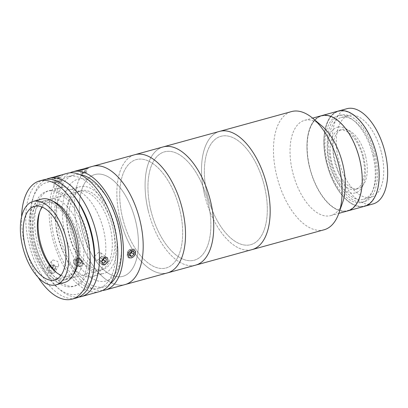 <?xml version="1.0" encoding="UTF-8"?>
<svg xmlns="http://www.w3.org/2000/svg" width="408" height="408" viewBox="0 0 408 408"><rect width="100%" height="100%" fill="white"/><g stroke="black" fill="none" stroke-linecap="round" stroke-linejoin="round"><path stroke-width="0.31" stroke-dasharray="2.04 1.53" d="M204.78 195.595A61.302 31.35 74.6 0 1 219.575 131.386A61.302 31.35 74.6 0 0 204.78 195.595A61.302 31.35 74.6 0 0 252.113 249.594A61.302 31.35 74.6 0 1 204.78 195.595M324.064 229.791A61.302 31.35 74.6 0 1 276.731 175.792A61.302 31.35 74.6 0 1 291.526 111.578M342.695 202.24A49.383 25.255 74.6 0 1 330.776 215.577A49.383 25.255 74.6 0 1 292.648 172.079A49.383 25.255 74.6 0 1 304.567 120.355A49.383 25.255 74.6 0 1 321.632 125.715M309.58 167.418A49.383 25.255 74.6 0 1 321.499 115.694A49.383 25.255 74.6 0 0 309.58 167.418A49.383 25.255 74.6 0 0 347.708 210.921A49.383 25.255 74.6 0 1 309.58 167.418M309.749 167.392A49.042 25.082 74.6 0 1 322.917 115.729A49.042 25.082 74.6 0 1 359.453 159.222A49.042 25.082 74.6 0 1 346.29 210.88A49.042 25.082 74.6 0 1 309.749 167.392A49.042 25.082 74.6 0 1 322.917 115.729A49.042 25.082 74.6 0 1 359.453 159.222A49.042 25.082 74.6 0 1 346.29 210.88A49.042 25.082 74.6 0 1 309.749 167.392M207.366 195.172A56.197 28.739 74.6 0 1 222.452 135.976A56.197 28.739 74.6 0 1 264.318 185.808A56.197 28.739 74.6 0 1 249.232 245.004A56.197 28.739 74.6 0 1 207.366 195.172A56.197 28.739 74.6 0 1 222.452 135.976A56.197 28.739 74.6 0 1 264.318 185.808A56.197 28.739 74.6 0 1 249.232 245.004A56.197 28.739 74.6 0 1 207.366 195.172M381.485 152.786A42.401 21.685 74.6 0 1 371.249 197.197A42.401 21.685 74.6 0 1 338.512 159.849A42.401 21.685 74.6 0 1 348.743 115.433A42.401 21.685 74.6 0 1 381.485 152.786M373.866 154.882A42.401 21.685 74.6 0 1 363.63 199.293A42.401 21.685 74.6 0 1 330.893 161.945A42.401 21.685 74.6 0 1 341.129 117.535A42.401 21.685 74.6 0 1 373.866 154.882M326.507 162.761A49.383 25.255 74.6 0 1 338.426 111.032A49.383 25.255 74.6 0 0 326.507 162.761A49.383 25.255 74.6 0 0 364.64 206.259A49.383 25.255 74.6 0 1 326.507 162.761M373.101 203.929A49.383 25.255 74.6 0 1 334.973 160.431A49.383 25.255 74.6 0 1 346.892 108.707M326.68 162.731A49.042 25.082 74.6 0 1 339.849 111.073A49.042 25.082 74.6 0 1 376.385 154.561A49.042 25.082 74.6 0 1 363.217 206.224A49.042 25.082 74.6 0 1 326.68 162.731A49.042 25.082 74.6 0 1 339.849 111.073A49.042 25.082 74.6 0 1 376.385 154.561A49.042 25.082 74.6 0 1 363.217 206.224A49.042 25.082 74.6 0 1 326.68 162.731M365.655 156.483A30.651 15.677 74.6 0 1 358.255 188.588A30.651 15.677 74.6 0 1 334.591 161.588A30.651 15.677 74.6 0 1 341.986 129.484A30.651 15.677 74.6 0 1 365.655 156.483M362.834 157.259A30.651 15.677 74.6 0 1 355.434 189.363A30.651 15.677 74.6 0 1 331.765 162.364A30.651 15.677 74.6 0 1 339.165 130.259A30.651 15.677 74.6 0 1 362.834 157.259M375.161 154.668A44.957 22.991 74.6 0 1 364.308 201.756A44.957 22.991 74.6 0 1 329.598 162.16A44.957 22.991 74.6 0 1 340.45 115.071A44.957 22.991 74.6 0 1 375.161 154.668M372.902 155.29A44.957 22.991 74.6 0 1 362.054 202.378A44.957 22.991 74.6 0 1 327.338 162.782A44.957 22.991 74.6 0 1 338.191 115.694A44.957 22.991 74.6 0 1 372.902 155.29M338.252 127.031A34.058 17.416 74.6 0 1 363.625 157.233A34.058 17.416 74.6 0 1 354.481 193.106A34.058 17.416 74.6 0 1 329.108 162.904A34.058 17.416 74.6 0 1 338.252 127.031M77.586 229.663A61.302 31.35 74.6 0 1 92.601 166.331A61.302 31.35 74.6 0 0 78.209 232.152A61.302 31.35 74.6 0 0 123.471 284.906A61.302 31.35 74.6 0 0 125.134 284.544A61.302 31.35 74.6 0 1 77.586 229.663M119.916 218.015A61.302 31.35 74.6 0 1 134.926 154.683A61.302 31.35 74.6 0 0 120.125 218.897A61.302 31.35 74.6 0 0 167.459 272.896A61.302 31.35 74.6 0 1 119.916 218.015M81.931 229.077A52.79 26.999 74.6 0 1 96.686 174.17A52.79 26.999 74.6 0 1 135.798 221.799A52.79 26.999 74.6 0 1 121.049 276.706A52.79 26.999 74.6 0 1 81.931 229.077M122.522 217.663A56.197 28.739 74.6 0 1 138.225 159.212A56.197 28.739 74.6 0 1 179.862 209.916A56.197 28.739 74.6 0 1 164.159 268.367A56.197 28.739 74.6 0 1 122.522 217.663M65.005 233.738A52.79 26.999 74.6 0 1 79.754 178.832A52.79 26.999 74.6 0 1 118.871 226.46A52.79 26.999 74.6 0 1 104.117 281.367A52.79 26.999 74.6 0 1 65.005 233.738M71.084 232.917A40.866 20.9 74.6 0 1 82.508 190.409A40.866 20.9 74.6 0 1 112.787 227.281A40.866 20.9 74.6 0 1 101.368 269.79A40.866 20.9 74.6 0 1 71.084 232.917M102.648 273.707A44.957 22.991 74.6 0 1 69.452 235.023A44.957 22.991 74.6 0 1 80.004 186.752A44.957 22.991 74.6 0 1 81.223 186.487A44.957 22.991 74.6 0 1 114.418 225.175A44.957 22.991 74.6 0 1 103.867 273.442A44.957 22.991 74.6 0 1 102.648 273.707M91.361 276.813A44.957 22.991 74.6 0 1 58.166 238.129A44.957 22.991 74.6 0 1 68.717 189.863A44.957 22.991 74.6 0 1 69.936 189.593A44.957 22.991 74.6 0 1 103.132 228.281A44.957 22.991 74.6 0 1 92.58 276.548A44.957 22.991 74.6 0 1 91.361 276.813M73.211 195.019A57.895 29.611 -105.4 0 0 48.511 182.085A57.895 29.611 -105.4 0 0 32.972 198.069A57.895 29.611 -105.4 0 0 57.666 287.788A57.895 29.611 -105.4 0 0 76.102 294.418A57.895 29.611 -105.4 0 0 93.794 269.821M99.741 291.531A61.302 31.35 74.6 0 1 98.078 291.899A61.302 31.35 74.6 0 1 52.816 239.144A61.302 31.35 74.6 0 1 67.203 173.324M53.178 273.396L54.896 272.146L53.897 268.066L49.266 266.597L47.512 267.908L48.46 272.075L53.178 273.396M53.086 259.937L57.707 261.421L58.716 265.491L57.003 266.735L52.275 265.435L51.332 261.253L53.086 259.937M98.027 259.993L101.531 256.765L100.807 252.848L98.425 252.486L95.1 255.847L95.742 259.692L98.027 259.993M62.536 187.048L55.478 188.986C58.094 188.782 65.581 186.721 62.536 187.048L63.153 187.048L60.308 175.476M52.04 177.506L54.886 189.077L55.478 188.986M69.676 176.261A57.895 29.611 74.6 0 1 112.424 226.083A57.895 29.611 74.6 0 1 98.833 288.252A57.895 29.611 74.6 0 1 97.267 288.594A57.895 29.611 74.6 0 1 54.519 238.772A57.895 29.611 74.6 0 1 68.105 176.608A57.895 29.611 74.6 0 1 69.676 176.261M110.068 283.851A57.895 29.611 74.6 0 1 104.479 286.697A57.895 29.611 74.6 0 1 102.908 287.038A57.895 29.611 74.6 0 1 60.16 237.216A57.895 29.611 74.6 0 1 73.751 175.052A57.895 29.611 74.6 0 1 75.317 174.711A57.895 29.611 74.6 0 1 80.009 174.639M131.901 250.043C136.558 248.625 136.129 256.591 131.504 257.55C127.036 259.106 127.444 251.134 131.901 250.043M86.501 168.106C89.536 167.744 82.059 169.804 79.448 170.044L86.501 168.106M96.288 174.226A52.79 26.999 74.6 0 1 135.614 221.039A52.79 26.999 74.6 0 1 121.446 276.65A52.79 26.999 74.6 0 1 82.115 229.837A52.79 26.999 74.6 0 1 96.288 174.226M102.49 290.496A61.302 31.35 74.6 0 1 58.885 239.195A61.302 31.35 74.6 0 1 70.094 172.803M79.983 266.016C84.604 265.062 80.453 257.851 76.072 259.218C71.354 260.345 75.49 267.572 79.983 266.016M78.826 297.07A61.302 31.35 74.6 0 1 60.211 289.925A61.302 31.35 74.6 0 1 34.068 194.932A61.302 31.35 74.6 0 1 46.4 179.27M50.541 190.347A49.383 25.255 74.6 0 1 87.332 234.141A49.383 25.255 74.6 0 1 74.078 286.156A49.383 25.255 74.6 0 1 37.286 242.367A49.383 25.255 74.6 0 1 50.541 190.347M52.969 201.256A40.866 20.9 -105.4 0 0 45.018 200.624A40.866 20.9 -105.4 0 0 35.154 243.433A40.866 20.9 -105.4 0 0 66.708 279.429A40.866 20.9 -105.4 0 0 73.216 274.819M32.329 244.208A40.866 20.9 -105.4 0 0 63.888 280.209A40.866 20.9 -105.4 0 0 73.751 237.4A40.866 20.9 -105.4 0 0 42.197 201.399A40.866 20.9 -105.4 0 0 32.329 244.208M43.829 179.755A61.302 31.35 -105.4 0 0 29.029 243.969A61.302 31.35 -105.4 0 0 76.362 297.968M21.568 216.934A61.302 31.35 -105.4 0 0 24.796 245.131A61.302 31.35 -105.4 0 0 38.214 277.42M35.073 242.974A49.383 25.255 -105.4 0 0 71.864 286.768A49.383 25.255 -105.4 0 0 85.119 234.748A49.383 25.255 -105.4 0 0 48.328 190.954A49.383 25.255 -105.4 0 0 35.073 242.974M41.565 199.104A43.253 22.119 -105.4 0 0 31.125 244.407A43.253 22.119 -105.4 0 0 64.52 282.504M61.011 275.283A38.143 19.508 -105.4 0 0 68.809 276.027A38.143 19.508 -105.4 0 0 78.015 236.074A38.143 19.508 -105.4 0 0 48.562 202.475A38.143 19.508 -105.4 0 0 42.248 207.101M56.63 272.687A40.866 20.9 -105.4 0 0 57.666 273.595A40.866 20.9 -105.4 0 0 71.788 278.032A40.866 20.9 -105.4 0 0 81.651 235.222A40.866 20.9 -105.4 0 0 50.097 199.226A40.866 20.9 -105.4 0 0 40.234 210.263A40.866 20.9 -105.4 0 0 39.811 211.574M110.15 227.378A40.866 20.9 -105.4 0 0 78.596 191.383A40.866 20.9 -105.4 0 0 68.733 234.187A40.866 20.9 -105.4 0 0 100.286 270.188A40.866 20.9 -105.4 0 0 110.15 227.378M57.61 177.985L59.4 177.434L58.364 177.556L53.744 178.775L57.61 177.985L58.584 181.948L60.374 181.397L59.4 177.434M60.374 181.397L59.338 181.519L58.364 177.556M59.338 181.519L56.508 182.192L55.534 178.23M56.508 182.192L54.718 182.743L55.753 182.621L54.779 178.653M54.718 182.743L53.744 178.775M53.882 178.928L59.925 177.419L59.262 177.281L53.224 178.796L53.882 178.928M55.753 182.621L58.584 181.948M103.856 258.335A2.55 1.836 126.5 0 0 103.78 257.535A2.55 1.836 126.5 0 0 103.204 256.749A2.55 1.836 126.5 0 0 101.148 256.923A2.55 1.836 126.5 0 0 99.69 259.019A2.55 1.836 126.5 0 0 99.72 260.156A2.55 1.836 126.5 0 0 100.291 260.936A2.55 1.836 126.5 0 0 101.908 260.998M103.882 258.32L104.091 257.331L106.371 259.019M104.091 257.331L102.316 256.168L104.596 257.856M102.316 256.168L99.975 257.683L99.404 260.355L101.684 262.043M99.975 257.683L102.255 259.371L102.133 259.937M102.714 259.07L102.255 259.371M100.511 262.803A4.422 3.182 126.5 0 0 105.075 263.859A4.422 3.182 126.5 0 0 107.549 258.264A4.422 3.182 126.5 0 0 102.984 257.203A4.422 3.182 126.5 0 0 100.511 262.803M99.404 260.355L101.714 261.916M50.73 271.162L48.965 268.964L49.955 266.934L52.709 267.097L54.473 269.295L53.484 271.325L50.73 271.162L52.035 268.887L50.271 266.689L48.965 268.964M50.271 266.689L51.26 264.659L54.014 264.823L52.709 267.097M51.26 264.659L49.955 266.934M54.014 264.823L55.779 267.021L54.473 269.295M55.779 267.021L53.484 271.325M47.583 268.882A4.422 3.392 -150.2 0 1 51.046 265.465A4.422 3.392 -150.2 0 1 55.855 269.377A4.422 3.392 -150.2 0 1 52.392 272.794A4.422 3.392 -150.2 0 1 47.583 268.882M55.412 266.995A2.55 1.953 -150.2 0 1 53.412 268.969A2.55 1.953 -150.2 0 1 50.638 266.71A2.55 1.953 -150.2 0 1 52.637 264.741A2.55 1.953 -150.2 0 1 55.412 266.995M81.136 170.452L88.087 168.514L78.178 170.947L81.136 170.452M82.793 173.451L86.792 172.329L81.1 173.752L82.793 173.451L81.819 169.488M81.1 173.752L80.126 169.789M85.634 172.742L84.66 168.774M86.792 172.329L85.818 168.361M85.099 172.63L84.186 168.897M82.258 173.339L81.33 169.575M133.87 251.823L131.59 250.135L131.621 251.404A2.55 1.836 126.5 0 1 131.621 251.42L131.621 251.404A2.55 1.836 126.5 0 0 131.31 250.41A2.55 1.836 126.5 0 0 130.514 249.885A2.55 1.836 126.5 0 0 128.398 250.655A2.55 1.836 126.5 0 0 127.388 252.934A2.55 1.836 126.5 0 0 127.699 253.929A2.55 1.836 126.5 0 0 128.494 254.454L129.673 254.781M127.791 257.101A5.11 3.677 126.5 0 0 133.62 256.612A5.11 3.677 126.5 0 0 135.017 250.048A5.11 3.677 126.5 0 0 129.188 250.537A5.11 3.677 126.5 0 0 127.791 257.101M131.59 250.135L129.443 249.635L131.723 251.323M129.443 249.635L127.357 251.67L127.424 254.204L128.494 254.454A2.55 1.836 126.5 0 0 129.662 254.322M127.424 254.204L129.703 255.887M127.357 251.67L129.637 253.358M78.137 258.024L80.917 258.815L81.493 260.013A2.55 1.953 -150.2 0 1 81.692 261.11A2.55 1.953 -150.2 0 1 81.248 262.018A2.55 1.953 -150.2 0 1 79.045 262.431A2.55 1.953 -150.2 0 1 77.081 260.834A2.55 1.953 -150.2 0 1 76.883 259.743A2.55 1.953 -150.2 0 1 77.326 258.83L78.137 258.024L76.832 260.304L79.611 261.089L80.758 263.491L79.127 265.103L76.352 264.313L75.205 261.91L76.832 260.304M73.807 261.518A4.422 3.392 -150.2 0 1 78.397 259.223A4.422 3.392 -150.2 0 1 82.151 263.884A4.422 3.392 -150.2 0 1 77.561 266.179A4.422 3.392 -150.2 0 1 73.807 261.518M73.384 260.952A5.11 3.917 -150.2 0 1 78.683 258.305A5.11 3.917 -150.2 0 1 83.018 263.685A5.11 3.917 -150.2 0 1 77.719 266.337A5.11 3.917 -150.2 0 1 73.384 260.952M82.064 261.212L80.432 262.823L77.658 262.038L76.51 259.636L77.326 258.83A2.55 1.953 -150.2 0 1 79.529 258.417A2.55 1.953 -150.2 0 1 81.493 260.013L82.064 261.212L80.758 263.491M80.917 258.815L79.611 261.089M80.432 262.823L79.127 265.103M76.51 259.636L75.205 261.91M77.658 262.038L76.352 264.313M148.344 211.13A61.302 31.35 74.6 0 1 163.139 146.916A61.302 31.35 74.6 0 0 148.344 211.13A61.302 31.35 74.6 0 0 195.677 265.129A61.302 31.35 74.6 0 1 148.344 211.13M150.934 210.701A56.197 28.739 74.6 0 1 166.02 151.511A56.197 28.739 74.6 0 1 207.886 201.343A56.197 28.739 74.6 0 1 192.8 260.534A56.197 28.739 74.6 0 1 150.934 210.701A56.197 28.739 74.6 0 1 166.02 151.511A56.197 28.739 74.6 0 1 207.886 201.343A56.197 28.739 74.6 0 1 192.8 260.534A56.197 28.739 74.6 0 1 150.934 210.701M122.716 218.469A56.197 28.739 74.6 0 1 137.802 159.273A56.197 28.739 74.6 0 1 179.668 209.105A56.197 28.739 74.6 0 1 164.582 268.301A56.197 28.739 74.6 0 1 122.716 218.469M304.567 120.355L312.605 118.142M330.776 215.577L338.813 213.369M363.63 199.293L371.249 197.197M341.129 117.535L348.743 115.433M355.434 189.363L358.255 188.588M362.054 202.378L364.308 201.756M338.191 115.694L340.45 115.071M339.165 130.259L341.986 129.484M68.717 189.863L80.004 186.752M92.58 276.548L103.867 273.442M58.716 265.491L54.896 272.146M100.807 252.848L107.467 257.779M98.833 288.252L104.479 286.697M78.734 170.151L79.106 170.049M83.518 168.83L85.527 168.28M68.105 176.608L73.751 175.052M95.742 259.692L102.403 264.624M51.332 261.253L47.512 267.908M57.666 287.788L60.211 289.925M32.972 198.069L34.068 194.932M66.708 279.429L63.888 280.209M45.018 200.624L42.197 201.399M48.562 202.475L34.456 206.356M39.357 212.777L40.234 210.263M78.596 191.383L50.097 199.226M100.286 270.188L71.788 278.032M55.626 271.886L57.666 273.595M68.809 276.027L54.697 279.908M87.261 168.014L88.087 168.514M78.678 170.121L78.178 170.947"/><path stroke-width="0.61" d="M85.527 168.28L219.575 131.386A61.302 31.35 74.6 0 1 266.909 185.385A61.302 31.35 74.6 0 1 252.113 249.594L324.064 229.791A61.302 31.35 74.6 0 0 338.859 213.231A61.302 31.35 74.6 0 0 338.859 165.577A61.302 31.35 74.6 0 0 312.712 118.233A61.302 31.35 74.6 0 0 291.526 111.578L219.575 131.386A61.302 31.35 74.6 0 1 266.909 185.385A61.302 31.35 74.6 0 1 252.113 249.594L195.677 265.129A61.302 31.35 74.6 0 0 210.472 200.915A61.302 31.35 74.6 0 1 195.677 265.129L167.459 272.896A61.302 31.35 74.6 0 0 182.468 209.564A61.302 31.35 74.6 0 0 134.926 154.683A61.302 31.35 74.6 0 1 182.259 208.682A61.302 31.35 74.6 0 1 167.459 272.896L125.134 284.544A61.302 31.35 74.6 0 0 140.143 221.213A61.302 31.35 74.6 0 0 92.601 166.331A61.302 31.35 74.6 0 1 94.258 165.969A61.302 31.35 74.6 0 1 139.526 218.724A61.302 31.35 74.6 0 1 125.134 284.544L105.381 289.981A61.302 31.35 74.6 0 1 103.724 290.343A61.302 31.35 74.6 0 1 102.49 290.496M312.712 118.233L321.632 125.715A49.383 25.255 74.6 0 1 342.695 163.853A49.383 25.255 74.6 0 1 342.695 202.24L338.859 213.231M312.605 118.142L321.499 115.694A49.383 25.255 74.6 0 1 359.627 159.191A49.383 25.255 74.6 0 1 347.708 210.921L373.101 203.929A49.383 25.255 74.6 0 0 385.025 152.204A49.383 25.255 74.6 0 0 346.892 108.707L338.426 111.032A49.383 25.255 74.6 0 1 376.559 154.535A49.383 25.255 74.6 0 1 364.64 206.259A49.383 25.255 74.6 0 0 376.559 154.535A49.383 25.255 74.6 0 0 338.426 111.032L321.499 115.694A49.383 25.255 74.6 0 1 359.627 159.191A49.383 25.255 74.6 0 1 347.708 210.921L338.813 213.369M93.794 269.821A57.895 29.611 -105.4 0 0 73.211 195.019M46.4 179.27A61.302 31.35 74.6 0 1 48.863 178.373A61.302 31.35 74.6 0 1 50.521 178.005A61.302 31.35 74.6 0 1 95.788 230.76A61.302 31.35 74.6 0 1 81.396 296.58A61.302 31.35 74.6 0 1 79.739 296.947A61.302 31.35 74.6 0 1 78.826 297.07M105.096 257.423L107.467 257.779L108.186 261.681L104.698 264.93L102.403 264.624L101.755 260.773L105.096 257.423M56.712 176.21L59.696 175.481C62.73 175.119 55.253 177.179 52.637 177.424L67.203 173.324A61.302 31.35 74.6 0 1 68.865 172.961A61.302 31.35 74.6 0 1 114.128 225.711A61.302 31.35 74.6 0 1 99.741 291.531L81.396 296.58M59.696 175.481L60.308 175.476M80.009 174.639A57.895 29.611 74.6 0 1 117.662 223.018A57.895 29.611 74.6 0 1 110.068 283.851M70.094 172.803A61.302 31.35 74.6 0 1 72.848 171.768A61.302 31.35 74.6 0 1 74.506 171.406A61.302 31.35 74.6 0 1 119.773 224.16A61.302 31.35 74.6 0 1 105.381 289.981M73.216 274.819A40.866 20.9 -105.4 0 0 76.571 236.625A40.866 20.9 -105.4 0 0 52.969 201.256M38.214 277.42A61.302 31.35 -105.4 0 0 72.129 299.13L76.362 297.968A61.302 31.35 -105.4 0 0 91.163 233.753A61.302 31.35 -105.4 0 0 43.829 179.755L39.596 180.923A61.302 31.35 -105.4 0 0 21.568 216.934M72.129 299.13A61.302 31.35 -105.4 0 0 86.929 234.921A61.302 31.35 -105.4 0 0 39.596 180.923M56.054 284.835L64.52 282.504A43.253 22.119 -105.4 0 0 74.96 237.201A43.253 22.119 -105.4 0 0 41.565 199.104L33.099 201.43A43.253 22.119 -105.4 0 0 22.659 246.738A43.253 22.119 -105.4 0 0 56.054 284.835A43.253 22.119 -105.4 0 0 66.494 239.532A43.253 22.119 -105.4 0 0 33.099 201.43M63.903 239.955A38.143 19.508 -105.4 0 0 34.456 206.356A38.143 19.508 -105.4 0 0 25.245 246.31A38.143 19.508 -105.4 0 0 54.697 279.908A38.143 19.508 -105.4 0 0 63.903 239.955M42.248 207.101A38.143 19.508 -105.4 0 0 39.357 212.777A38.143 19.508 -105.4 0 0 39.357 242.429A38.143 19.508 -105.4 0 0 55.626 271.886A38.143 19.508 -105.4 0 0 61.011 275.283M39.811 211.574A40.866 20.9 -105.4 0 0 40.234 242.031A40.866 20.9 -105.4 0 0 56.63 272.687M101.908 260.998A2.55 1.836 126.5 0 0 103.811 258.672L103.525 260.008L105.805 261.696L106.371 259.019L104.596 257.856L102.714 259.07M103.856 258.335A2.55 1.836 126.5 0 1 103.811 258.672L103.882 258.32M102.133 259.937L101.684 262.043L103.459 263.206L105.805 261.696M101.714 261.916L103.459 263.206M81.238 169.692L87.261 168.014L78.678 170.121L81.238 169.692M80.126 169.789L85.818 168.361L80.126 169.789M128.658 256.907A4.422 3.182 126.5 0 0 133.702 256.489A4.422 3.182 126.5 0 0 134.915 250.803A4.422 3.182 126.5 0 0 129.866 251.226A4.422 3.182 126.5 0 0 128.658 256.907M133.936 254.357L133.87 251.823L131.723 251.323L129.637 253.358L129.703 255.887L131.85 256.392L133.936 254.357L131.651 252.669L131.621 251.42A2.55 1.836 126.5 0 1 130.611 253.684L131.651 252.669M129.673 254.781L131.85 256.392M129.667 254.607L130.611 253.684A2.55 1.836 126.5 0 1 129.662 254.322M163.139 146.916A61.302 31.35 74.6 0 1 210.472 200.915A61.302 31.35 74.6 0 0 163.139 146.916M72.848 171.768L78.734 170.151M48.863 178.373L52.3 177.424"/></g></svg>
